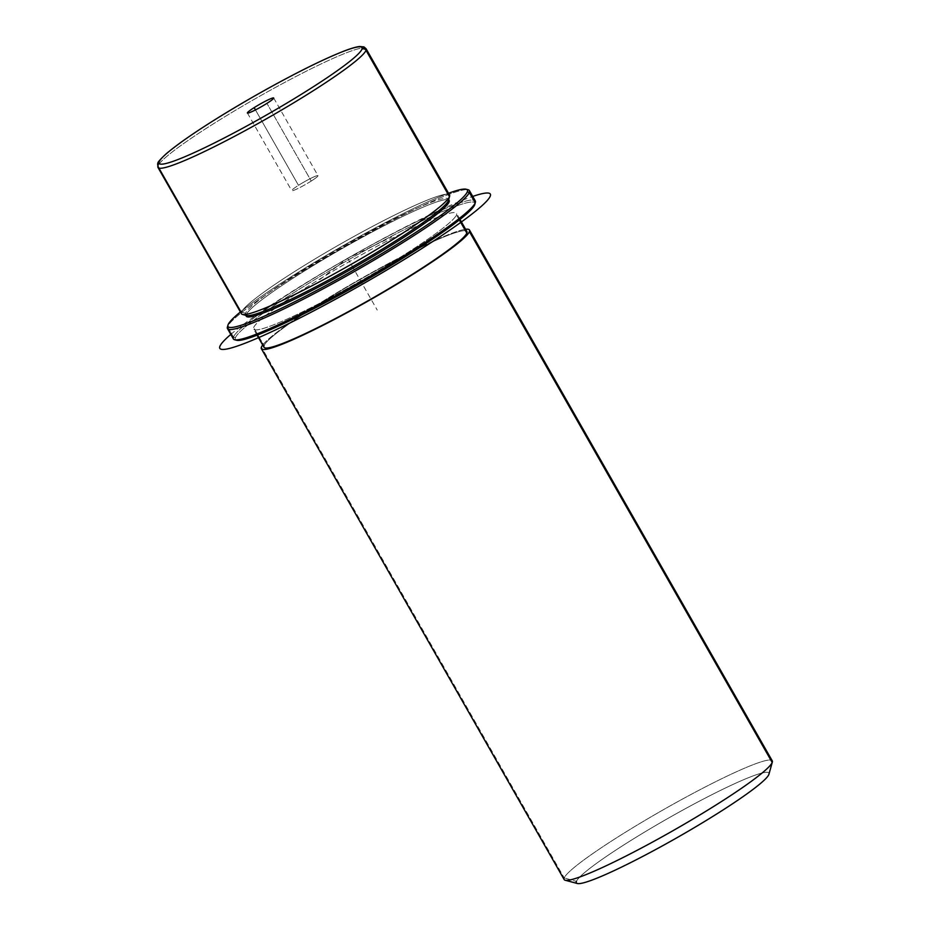 <?xml version="1.0" encoding="UTF-8"?>
<svg xmlns="http://www.w3.org/2000/svg" width="930" height="930" viewBox="0 0 930 930"><rect width="100%" height="100%" fill="white"/><g stroke="black" fill="none" stroke-linecap="round" stroke-linejoin="round"><path stroke-width="0.7" stroke-dasharray="4.65 3.49" d="M311.236 181.048A15.136 1.453 150.3 0 1 293.345 190.487A15.136 1.453 150.3 0 1 298.483 185.326A15.136 1.453 150.3 0 1 316.374 175.886A15.136 1.453 150.3 0 1 311.236 181.048A15.136 1.453 -29.7 0 0 318.002 175.689A15.136 1.453 -29.7 0 0 298.483 185.326L255.459 109.903L298.483 185.326A15.136 1.453 -29.7 0 0 291.718 190.685A15.136 1.453 -29.7 0 0 311.236 181.048L266.933 103.37L311.236 181.048M246.508 315.526A116.796 11.195 150.3 0 1 245.567 313.282L241.486 312.131L245.567 313.282A116.796 11.195 150.3 0 1 352.377 241.079A116.796 11.195 150.3 0 1 448.469 200.322M449.597 196.277A119.796 11.486 -29.7 0 0 351.04 238.08A119.796 11.486 -29.7 0 0 241.486 312.131L158.03 165.831L241.486 312.131A119.796 11.486 150.3 0 1 346.018 240.893A119.796 11.486 150.3 0 1 449.539 195.044M246.241 316.154A116.796 11.195 150.3 0 1 246.299 314.573L245.567 313.282A116.796 11.195 -29.7 0 0 245.497 314.851L246.241 316.154M245.567 313.282L246.299 314.573A116.796 11.195 150.3 0 1 348.215 245.113A116.796 11.195 150.3 0 1 449.155 200.415L448.411 199.113A116.796 11.195 -29.7 0 0 347.483 243.823A116.796 11.195 -29.7 0 0 245.567 313.282M448.353 200.694A116.796 11.195 -29.7 0 0 448.411 199.113M456.467 214.935L459.339 219.968L456.467 214.935A116.796 11.195 -29.7 0 0 456.537 213.354A116.796 11.195 -29.7 0 0 355.609 258.063A116.796 11.195 -29.7 0 0 253.681 327.523A116.796 11.195 -29.7 0 0 253.623 329.092A116.796 11.195 -29.7 0 0 354.551 284.394A116.796 11.195 -29.7 0 0 456.467 214.935A116.796 11.195 150.3 0 1 348.483 287.788A116.796 11.195 150.3 0 1 253.681 327.523L264.027 345.646L253.681 327.523A116.796 11.195 150.3 0 1 361.677 254.669A116.796 11.195 150.3 0 1 456.467 214.935M263.957 347.227A116.796 11.195 150.3 0 1 264.027 345.646A116.796 11.195 150.3 0 1 365.943 276.187A116.796 11.195 150.3 0 1 466.872 231.489M262.702 345.007A119.796 11.486 150.3 0 1 359.724 279.384A119.796 11.486 150.3 0 1 465.605 229.268A119.796 11.486 -29.7 0 0 359.724 279.384A119.796 11.486 -29.7 0 0 262.702 345.007M465.488 230.733A116.796 11.195 -29.7 0 0 359.875 279.628A116.796 11.195 -29.7 0 0 264.027 345.646M564.15 879.548A119.796 11.486 150.3 0 1 564.208 877.932L261.423 347.099L564.208 877.932A119.796 11.486 150.3 0 1 668.74 806.694A119.796 11.486 150.3 0 1 772.26 760.845M772.33 762.077A119.796 11.486 -29.7 0 0 673.762 803.88A119.796 11.486 -29.7 0 0 564.208 877.932L576.437 881.373A110.809 10.625 150.3 0 1 677.784 812.878A110.809 10.625 150.3 0 1 768.947 774.202M577.332 883.5A110.809 10.625 150.3 0 1 576.437 881.373L564.208 877.932M768.831 774.551A110.809 10.625 -29.7 0 0 678.9 812.25A110.809 10.625 -29.7 0 0 576.437 881.373M241.416 313.747A119.796 11.486 150.3 0 1 241.486 312.131M366.083 48.732A119.796 11.486 -29.7 0 0 262.562 94.593A119.796 11.486 -29.7 0 0 158.03 165.831A119.796 11.486 150.3 0 1 262.562 94.593A119.796 11.486 150.3 0 1 366.083 48.732M157.972 167.447A119.796 11.486 150.3 0 1 158.03 165.831A2.999 2.964 21.7 0 1 157.856 163.273M240.405 311.969A137.768 13.206 150.3 0 1 341.147 246.81A137.768 13.206 150.3 0 1 448.516 193.266A137.768 13.206 -29.7 0 0 341.147 246.81A137.768 13.206 -29.7 0 0 240.405 311.969M448.586 199.904A116.796 11.195 -29.7 0 0 344.972 246.95A116.796 11.195 -29.7 0 0 246.299 314.573A116.796 11.195 -29.7 0 0 246.09 315.41M227.385 327.139A139.268 13.346 150.3 0 1 227.536 326.697L228.106 324.686L227.536 326.697A139.268 13.346 150.3 0 1 343.217 247.182A139.268 13.346 150.3 0 1 468.197 189.778M474.672 204.833A137.768 13.206 -29.7 0 0 362.863 251.693A137.768 13.206 -29.7 0 0 235.488 337.625A137.768 13.206 -29.7 0 0 235.778 339.892M467 189.615A139.268 13.346 -29.7 0 0 339.845 249.112A139.268 13.346 -29.7 0 0 227.536 326.697L233.453 337.055A139.268 13.346 150.3 0 1 354.969 254.239A139.268 13.346 150.3 0 1 475.311 200.938M233.372 338.927A139.268 13.346 150.3 0 1 233.453 337.055L227.536 326.697M227.466 328.569A139.268 13.346 -29.7 0 0 347.808 275.268A139.268 13.346 -29.7 0 0 469.325 192.452M236.604 340.275A137.768 13.206 150.3 0 1 235.488 337.625L233.453 337.055L235.488 337.625A137.768 13.206 150.3 0 1 361.479 252.472A137.768 13.206 150.3 0 1 474.823 204.391M475.381 202.368A139.268 13.346 -29.7 0 0 360.805 250.972A139.268 13.346 -29.7 0 0 233.453 337.055M319.792 279.57L347.692 258.284L391.704 237.011M347.692 258.284L377.231 310.074M230.803 334.428A155.729 14.927 150.3 0 1 240.649 326.511A155.729 14.927 150.3 0 1 472.731 196.428M257.087 335.184L253.623 329.092M460.001 219.445L456.537 213.354M273.699 97.999L318.002 175.689M247.403 112.995L291.718 190.685"/><path stroke-width="1.4" d="M157.856 163.273C157.461 162.518 160.227 159.367 166.156 153.834C183.652 139.163 212.982 119.97 254.146 96.255C290.846 75.411 320.513 60.462 343.124 51.429C350.389 48.581 355.899 46.93 359.654 46.5L363.967 46.907L366.083 48.732L449.539 195.044A119.796 11.486 150.3 0 1 449.469 196.66L448.353 200.694A116.796 11.195 150.3 0 1 351.331 267.375A116.796 11.195 150.3 0 1 246.508 315.526L242.451 314.433A119.796 11.486 -29.7 0 0 349.959 265.062A119.796 11.486 -29.7 0 0 449.469 196.66A119.796 11.486 -29.7 0 0 449.597 196.277L448.469 200.322A116.796 11.195 150.3 0 1 448.353 200.694L449.469 196.66A119.796 11.486 150.3 0 1 344.937 267.898A119.796 11.486 150.3 0 1 241.416 313.747L157.972 167.447A119.796 11.486 -29.7 0 0 261.493 121.597A119.796 11.486 -29.7 0 0 366.025 50.348L449.469 196.66L366.025 50.348A119.796 11.486 -29.7 0 0 366.083 48.732A119.796 11.486 150.3 0 1 366.025 50.348A2.999 2.964 -158.3 0 0 361.944 49.209A116.796 11.195 150.3 0 1 253.948 122.063A116.796 11.195 150.3 0 1 159.158 161.797A116.796 11.195 150.3 0 1 267.143 88.943A116.796 11.195 150.3 0 1 361.944 49.209A116.796 11.195 -29.7 0 0 267.143 88.943A116.796 11.195 -29.7 0 0 159.158 161.797A2.999 2.964 -158.3 0 0 158.03 165.831A119.796 11.486 -29.7 0 0 157.972 167.447L157.856 163.273A2.999 2.964 21.7 0 1 159.158 161.797A116.796 11.195 -29.7 0 0 253.948 122.063A116.796 11.195 -29.7 0 0 361.944 49.209A2.999 2.964 21.7 0 1 366.025 50.348A119.796 11.486 150.3 0 1 261.493 121.597A119.796 11.486 150.3 0 1 157.972 167.447M241.486 312.131A119.796 11.486 -29.7 0 0 242.451 314.433M448.353 200.694L449.085 201.984A116.796 11.195 150.3 0 1 347.169 271.444A116.796 11.195 150.3 0 1 246.241 316.154L245.497 314.851A116.796 11.195 -29.7 0 0 346.425 270.153A116.796 11.195 -29.7 0 0 448.353 200.694L449.085 201.984A116.796 11.195 -29.7 0 0 448.586 199.904M448.411 199.113L449.155 200.415A116.796 11.195 150.3 0 1 449.085 201.984A116.796 11.195 -29.7 0 1 343.926 273.269A116.796 11.195 -29.7 0 1 246.09 315.41M460.001 219.445L466.872 231.489A116.796 11.195 150.3 0 1 466.814 233.058L459.339 219.968L466.814 233.058A116.796 11.195 150.3 0 1 364.897 302.517A116.796 11.195 150.3 0 1 263.957 347.227L257.087 335.184M261.423 347.099A119.796 11.486 150.3 0 1 262.702 345.007A119.796 11.486 -29.7 0 0 261.423 347.099A119.796 11.486 -29.7 0 0 261.365 348.704A119.796 11.486 -29.7 0 0 364.874 302.855A119.796 11.486 -29.7 0 0 469.406 231.617A119.796 11.486 150.3 0 1 358.654 306.342A119.796 11.486 150.3 0 1 261.423 347.099M465.605 229.268A119.796 11.486 150.3 0 1 469.406 231.617A119.796 11.486 -29.7 0 0 469.476 230.001A119.796 11.486 -29.7 0 0 465.605 229.268M264.027 345.646A116.796 11.195 -29.7 0 0 358.817 305.912A116.796 11.195 -29.7 0 0 466.814 233.058A116.796 11.195 -29.7 0 0 465.488 230.733M469.476 230.001L772.26 760.845A119.796 11.486 150.3 0 1 772.202 762.461L469.406 231.617L772.202 762.461A119.796 11.486 150.3 0 1 667.67 833.699A119.796 11.486 150.3 0 1 564.15 879.548L261.365 348.704M768.947 774.202A110.809 10.625 150.3 0 1 768.831 774.551L772.202 762.461A119.796 11.486 -29.7 0 0 772.33 762.077L768.947 774.202M772.202 762.461L768.831 774.551A110.809 10.625 150.3 0 1 676.784 837.825A110.809 10.625 150.3 0 1 577.332 883.5L565.173 880.233A119.796 11.486 -29.7 0 0 672.692 830.862A119.796 11.486 -29.7 0 0 772.202 762.461M564.208 877.932A119.796 11.486 -29.7 0 0 565.173 880.233M576.437 881.373A110.809 10.625 -29.7 0 0 666.38 843.673A110.809 10.625 -29.7 0 0 768.831 774.551M254.169 107.636A15.136 1.453 150.3 0 1 273.699 97.999A15.136 1.453 150.3 0 1 266.933 103.37A15.136 1.453 150.3 0 1 247.403 112.995A15.136 1.453 150.3 0 1 254.169 107.636L255.459 109.903L254.169 107.636A15.136 1.453 -29.7 0 0 249.031 112.797A15.136 1.453 -29.7 0 0 266.933 103.37A15.136 1.453 -29.7 0 0 272.072 98.208A15.136 1.453 -29.7 0 0 254.169 107.636M466.174 189.232L468.197 189.778A139.268 13.346 150.3 0 1 469.325 192.452L467.29 191.882A137.768 13.206 -29.7 0 0 466.174 189.232A137.768 13.206 -29.7 0 0 448.516 193.266A137.768 13.206 150.3 0 1 467.29 191.882A137.768 13.206 150.3 0 1 339.915 277.814A137.768 13.206 150.3 0 1 228.106 324.686A137.768 13.206 150.3 0 1 240.405 311.969A137.768 13.206 -29.7 0 0 228.106 324.686A137.768 13.206 -29.7 0 0 227.955 325.116A137.768 13.206 -29.7 0 0 341.298 277.047A137.768 13.206 -29.7 0 0 467.29 191.882L469.325 192.452A139.268 13.346 150.3 0 1 341.961 278.535A139.268 13.346 150.3 0 1 227.385 327.139L227.955 325.116M235.778 339.892A137.768 13.206 -29.7 0 0 356.876 285.394A137.768 13.206 -29.7 0 0 474.672 204.833A137.768 13.206 150.3 0 1 360.236 283.487A137.768 13.206 150.3 0 1 236.604 340.275L234.569 339.729A139.268 13.346 -29.7 0 0 359.55 282.325A139.268 13.346 -29.7 0 0 475.23 202.81L469.325 192.452A139.268 13.346 -29.7 0 0 469.394 190.58A139.268 13.346 -29.7 0 0 467 189.615M469.394 190.58L475.311 200.938A139.268 13.346 150.3 0 1 475.23 202.81A139.268 13.346 150.3 0 1 353.714 285.626A139.268 13.346 150.3 0 1 233.372 338.927L227.466 328.569A139.268 13.346 -29.7 0 1 227.536 326.697M469.325 192.452L475.23 202.81L474.672 204.833L475.23 202.81A139.268 13.346 -29.7 0 0 475.381 202.368L474.823 204.391A137.768 13.206 150.3 0 1 474.672 204.833M233.453 337.055A139.268 13.346 -29.7 0 0 234.569 339.729M472.731 196.428A155.729 14.927 150.3 0 1 469.499 215.934A155.729 14.927 150.3 0 1 291.648 322.129A155.729 14.927 150.3 0 1 230.803 334.428"/></g></svg>
